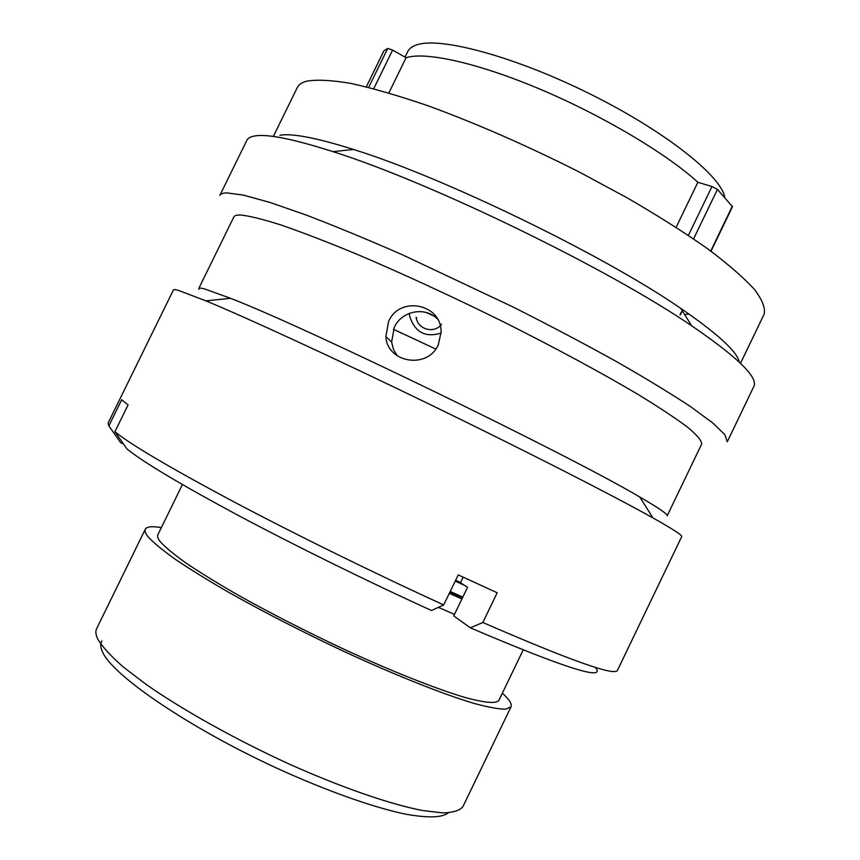 <?xml version="1.0" encoding="UTF-8"?>
<svg xmlns="http://www.w3.org/2000/svg" width="860" height="860" viewBox="0 0 860 860"><rect width="100%" height="100%" fill="white"/><g stroke="black" fill="none" stroke-linecap="round" stroke-linejoin="round"><path stroke-width="1.29" d="M448.232 812.829C442.072 817.806 427.506 818.172 404.522 813.947C372.197 807.024 325.757 790.555 276.683 768.12C189.017 727.721 113.477 676.003 102.791 652.504C100.383 647.612 100.104 643.764 101.942 640.958M145.308 529.201L96.632 628.682C95.288 631.39 95.729 634.959 97.943 639.41C102.598 647.042 111.015 656.223 123.216 666.941L146.447 684.646C182.739 709.951 234.662 739.009 287.842 763.433C340.893 787.308 389.945 804.24 422.486 810.518L442.878 812.904C453.188 812.603 459.885 810.486 462.959 806.562L511.033 706.791L505.691 709.188C498.789 709.178 488.276 707.253 474.15 703.437C443.094 694.213 395.17 675.186 342.495 650.773C302.032 631.681 264.536 612.449 230.018 593.088C208.765 580.801 190.651 569.632 175.666 559.57C162.776 550.357 153.596 542.757 148.135 536.801C145.415 533.404 144.469 530.878 145.308 529.201C146.77 526.6 152.123 526.062 161.368 527.599M383.969 50.751L387.774 48.44L392.622 50.084L373.724 88.72M724.647 196.768C720.379 175.214 664.21 130.709 589.809 93.837C515.484 56.878 441.664 36.969 417.562 44.623C412.531 46.096 409.242 48.429 407.704 51.611L405.006 57.125M435.773 349.031L393.418 329.305M460.551 582.5L455.628 580.285M462.39 598.022L449.726 592.476M461.949 598.947L449.296 593.357M454.488 614.373L438.385 607.364M523.159 650.02L498.854 700.438C496.198 703.813 484.696 702.91 464.486 697.299C435.601 688.709 391.171 671.079 342.355 648.472C304.848 630.799 270.019 612.965 237.854 594.97C218.021 583.542 201.047 573.115 186.953 563.698C174.774 555.044 166.034 547.895 160.745 542.251C157.993 538.919 157.025 536.447 157.821 534.845L182.417 484.567M502.358 693.182C509.281 699.492 512.173 704.028 511.033 706.791M388.86 92.955L406.07 57.738L392.622 50.084M676.121 227.32L697.868 182.288C666.812 153.843 602.967 115.767 540.392 89.322C477.773 62.844 425.119 51.353 406.07 57.738M688.398 235.382L711.972 186.534L697.868 182.288M711.972 186.534L717.444 189.404L732.483 206.701L711.016 251.227M409.285 313.384L409.639 316.158C414.896 332.293 425.388 337.915 441.094 333.046M441.599 324.209C434.483 334.067 417.702 329.681 416.089 317.318L416.691 317.931M455.209 581.145L464.464 585.327M450.21 591.476L462.831 597.109M388.602 321.436L385.861 336.539C387.011 362.812 427.549 369.639 438.288 344.838L441.083 332.207C441.857 303.784 399.577 295.421 388.602 321.436M397.374 355.965L393.471 349.45L391.623 342.022L394.299 327.284C401.577 311.008 424.99 306.063 437.514 319.06M279.962 135.224C292.228 133.149 316.738 137.901 353.481 149.457C442.911 177.074 603.72 255.151 680.722 308.353C717.799 333.809 737.321 351.74 739.288 362.146M273.319 136.46L297.313 87.516C298.71 84.635 301.752 82.528 306.45 81.206C316.62 79.399 331.455 80.13 350.955 83.431C373.036 88.29 398.911 95.804 428.56 105.963C476.3 123.453 526.331 145.362 578.662 171.699L627.445 197.994C657.921 215.709 684.689 232.662 707.737 248.83C728.14 264.171 743.717 277.705 754.446 289.422C762.336 299.904 765.561 308.16 764.132 314.19L740.503 363.307M254.689 135.977C267.148 133.73 293.249 138.954 332.992 151.65C429.721 181.987 608.009 268.556 691.666 325.811C737.826 357.373 758.541 377.615 753.801 386.548L727.259 441.803L724.915 434.762L712.832 423.023L690.569 406.64C670.746 393.536 646.15 378.572 616.781 361.759C585.069 344.172 550.701 326.026 513.678 307.3L402.125 254.646C366.725 239.166 334.766 225.976 306.224 215.054L270.04 202.465L243.434 195.112L226.771 192.898C222.901 192.995 220.59 193.833 219.827 195.413L246.841 140.374C247.895 138.17 250.518 136.708 254.689 135.977M198.993 289.293L198.789 288.444L233.845 216.946C234.533 215.516 236.865 214.871 240.843 215.022C249.69 215.968 263.257 219.354 281.564 225.18C302.526 232.458 327.456 242.047 356.33 253.969C403.05 273.835 452.725 296.775 505.379 322.801C556.259 348.375 602.215 373.219 637.636 394.181C659.168 407.339 675.949 418.454 688 427.527C697.224 435.3 701.771 440.825 701.663 444.104L667.156 515.871C668.07 514.409 658.932 508.12 639.754 497.005L652.987 517.935C672.971 529.179 682.55 535.404 681.722 536.597L617.405 670.478C614.416 676.154 569.557 660.168 482.825 622.5L470.312 627.811C565.009 668.198 606.719 681.399 595.41 667.403M198.789 288.444C199.079 287.81 201.014 287.982 204.605 288.938L230.566 298.312C306.246 327.445 570.062 455.542 639.754 497.005M123.464 443.932L120.636 442.653L108.865 425.883L108.059 423.152L173.494 289.82C173.731 289.304 175.515 289.551 178.858 290.54L205.927 300.86C247.744 318.189 336.561 359.104 431.494 405.2C526.428 451.296 613.503 495.79 652.987 517.935M108.865 425.883L121.701 399.739L128.076 404.92L114.907 431.741C131.085 444.792 170.699 468.141 233.759 501.778C295.7 534.565 374.895 573.491 443.706 604.924L458.24 574.878L497.188 592.776L482.825 622.5M433.526 315.835L426.13 312.47M470.312 627.811L453.747 615.889L467.55 587.348L460.455 582.704L463.131 577.157M114.907 431.741L126.957 448.909C142.803 461.885 179.847 484.019 238.091 515.323C295.27 545.799 367.876 581.553 431.516 610.503L443.706 604.924M689.075 314.104L684.571 314.502M368.65 87.419L387.709 48.461M717.444 189.404L693.568 238.876M679.959 314.846L681.378 311.9M710.736 251.023L732.354 206.185M384.065 50.547L366.317 86.838L383.99 50.633M680.357 314.825L681.743 311.922M391.623 342.022L385.861 336.539M353.481 149.457L332.992 151.65M680.722 308.353L691.666 325.811M230.566 298.312L205.927 300.86"/></g></svg>
